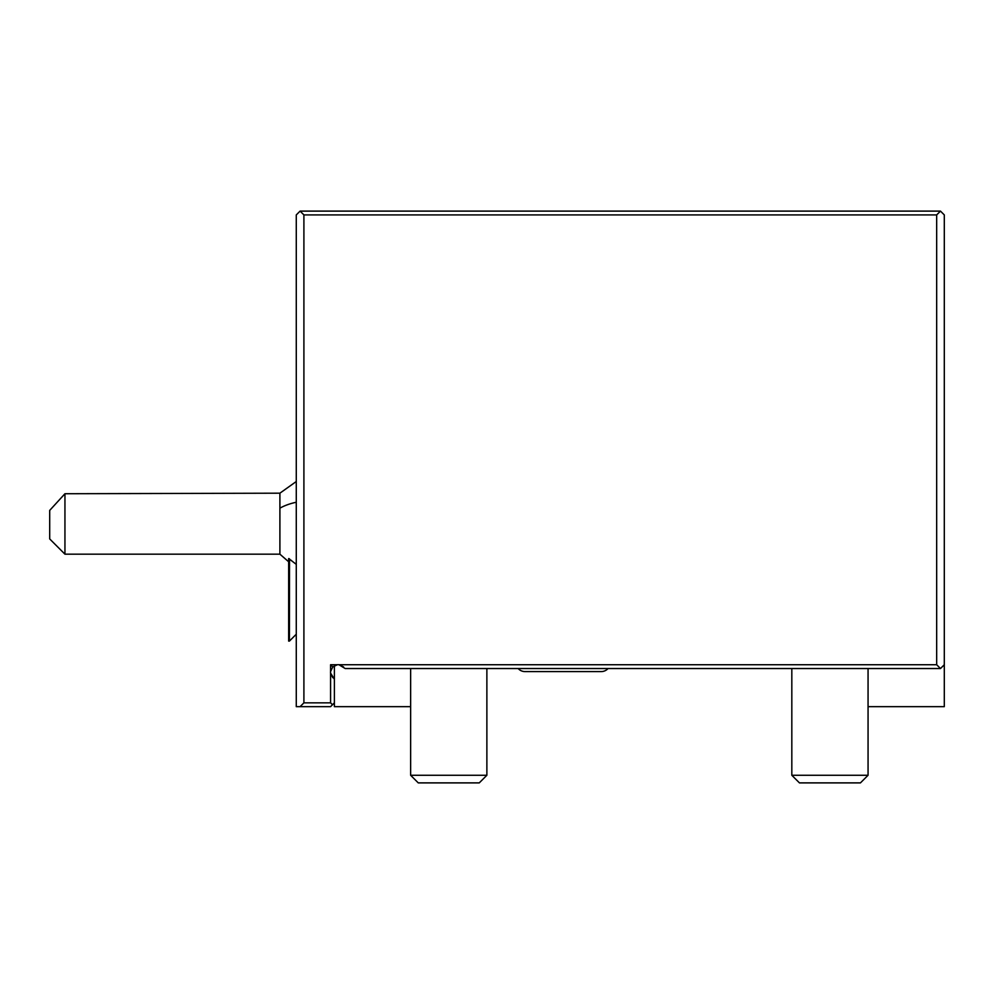 <?xml version="1.0" encoding="UTF-8"?>
<svg xmlns="http://www.w3.org/2000/svg" width="994" height="994" viewBox="0 0 994 994"><rect width="100%" height="100%" fill="white"/><g stroke="black" fill="none" stroke-linecap="round" stroke-linejoin="round"><path stroke-width="1.49" d="M330.58 706.659L296.274 706.659L296.274 214.915L300.089 211.113L303.903 214.915L303.903 702.845L330.58 702.845L332.493 704.746L330.58 706.659M300.089 706.659L303.903 702.845M410.634 706.659L334.394 706.659L334.394 679.312L330.58 673.075A7.629 7.629 0 0 1 330.58 671.546L332.779 666.924L337.401 664.725A7.629 7.629 0 0 1 338.929 664.725L345.179 668.54L940.486 668.54L936.671 664.725L338.929 664.725L343.564 666.924M334.394 679.312L334.394 665.682M334.394 702.845L332.493 704.746M330.58 702.845L330.58 673.075L332.779 677.697M330.58 671.546L330.58 664.725L337.401 664.725M303.903 214.915L936.671 214.915L936.671 664.725M936.671 214.915L940.486 211.113L944.3 214.915L944.3 706.659L868.06 706.659M300.089 211.113L940.486 211.113M944.3 664.725L940.486 668.54M332.779 666.924L330.58 664.725M410.634 668.54L410.634 775.27L486.874 775.27L486.874 668.54M486.874 775.27L479.245 782.887L418.263 782.887L410.634 775.27M791.82 668.54L791.82 775.27L868.06 775.27L868.06 668.54M868.06 775.27L860.444 782.887L799.449 782.887L791.82 775.27M518.172 668.54A9.145 9.145 0 0 0 524.994 671.584L601.233 671.584A9.145 9.145 0 0 0 608.042 668.54M296.274 634.234L289.416 641.093L289.527 558.901M290.969 560.169L292.161 561.175M296.274 564.343L288.658 558.541L289.416 558.802L288.658 558.541L288.658 641.093L289.416 641.093M296.274 481.518L279.898 493.186L279.898 554.18L288.658 561.759M64.945 493.732L49.7 510.407L49.7 538.934L64.945 554.18L64.945 493.732L279.898 493.186M279.898 508.182A45.749 23.26 0 0 1 296.274 502.243M64.945 554.18L279.898 554.18"/></g></svg>
